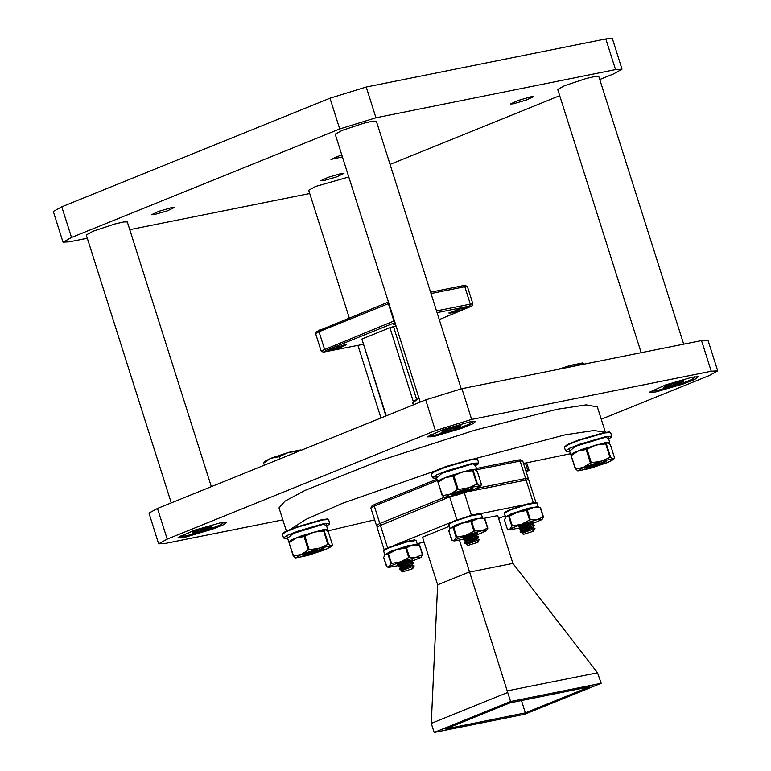 <?xml version="1.0" encoding="UTF-8"?>
<svg xmlns="http://www.w3.org/2000/svg" width="771" height="771" viewBox="0 0 771 771"><rect width="100%" height="100%" fill="white"/><g stroke="black" fill="none" stroke-linecap="round" stroke-linejoin="round"><path stroke-width="1.16" d="M469.664 421.93L443.364 429.514L427.105 436.829L433.283 436.656L461.415 428.425L472.642 423.877L475.726 421.4L469.664 421.93M692.136 377.25L665.826 384.835L649.567 392.15L655.745 391.986L683.877 383.756L695.105 379.197L698.189 376.73L692.136 377.25M220.679 522.719L194.369 530.303L178.12 537.618L184.288 537.454L212.42 529.224L223.648 524.665L226.741 522.198L220.679 522.719M601.313 419.251L709.185 375.593L717.743 370.88L711.219 371.275L471.65 419.385L435.384 430.575L167.24 539.122L158.681 543.825L165.196 543.439L282.832 519.808M717.743 370.88L708.009 340.204L701.494 340.599L461.916 388.709L425.65 399.898L157.506 508.446L148.948 513.149L158.681 543.825M342.459 156.889L330.971 159.366L341.784 154.759M513.409 103.806L510.469 103.979L517.746 100.567L530.641 96.828L533.58 96.645L526.304 100.057L513.409 103.806M323.801 180.559L320.871 180.732L328.138 177.32L341.042 173.581L343.972 173.398L336.696 176.81L323.801 180.559M154.393 214.579L151.463 214.752L158.739 211.341L171.634 207.601L174.564 207.418L167.297 210.83L154.393 214.579M87.287 238.21L69.506 241.786L62.991 242.171L53.257 211.495L61.815 206.792L329.959 98.245L366.225 87.056L605.804 38.945L612.319 38.55L622.052 69.226L613.494 73.939L599.751 79.5M62.991 242.171L71.549 237.468L339.693 128.921L375.959 117.732L615.528 69.621L622.052 69.226M309.749 193.531L129.798 229.671M559.688 95.72L390.049 164.387M327.714 530.959L374.667 519.847M526.159 471.794L529.07 470.387L525.861 470.85M286.407 531.094L279.035 507.848L284.991 501.102L305.114 490.317L379.265 460.885L474.695 430.179L556.961 409.285L586.143 404.891L597.38 406.857L605.457 432.329L594.046 430.469L565.066 434.844L458.668 462.947M452.847 464.74L342.835 503.174L305.759 519.509L288.132 530.776M523.528 463.506L570.434 453.762M171.249 502.885L86.256 234.953L93.108 231.184L114.918 223.966L123.784 221.923L127.331 221.923L211.312 486.665M181.175 535.585L180.703 536.25L186.177 535.922L210.252 528.935L220.304 524.945L223.831 522.565L223.07 522.295M196.48 530.197L202.465 528.993L212.459 525.62L205.751 528.337L211.736 527.133L195.371 532.539L192.085 533.195L198.793 530.487L192.798 531.682L196.48 530.197M198.793 530.487L198.658 529.764M208.064 528.617L207.544 527.971M201.857 529.118L202.069 529.822M205.751 528.337L205.491 527.769M195.371 532.539L195.477 531.826M430.16 434.786L429.698 435.461L435.172 435.133L459.246 428.136L469.288 424.146L472.825 421.776L472.054 421.496M445.465 429.408L451.449 428.204L461.444 424.831L454.736 427.539L460.73 426.334L457.049 427.828L451.064 429.033L444.356 431.741L441.07 432.406L447.778 429.688L441.783 430.893L445.465 429.408M447.778 429.688L447.643 428.965M457.049 427.828L456.528 427.182M450.842 428.319L451.064 429.033M454.736 427.539L454.476 426.98M444.356 431.741L444.472 431.028M652.623 390.116L652.16 390.781L657.634 390.454L681.709 383.466L691.751 379.477L695.288 377.096L694.517 376.826M667.927 384.729L673.921 383.524L683.906 380.151L677.198 382.869L683.193 381.664L666.819 387.071L663.532 387.726L670.24 385.018L664.255 386.223L667.927 384.729M670.24 385.018L670.105 384.295M679.511 383.148L678.991 382.512M673.314 383.65L673.526 384.353M677.198 382.869L676.938 382.3M666.819 387.071L666.934 386.358M420.234 402.086L335.24 134.154L342.093 130.386L363.902 123.177L372.779 121.134L376.325 121.124L461.251 388.844M349.234 317.98L308.718 190.273L315.57 186.505L348.829 176.973M641.202 352.704L557.712 89.484L564.555 85.716L586.365 78.497L595.241 76.454L598.788 76.454L683.713 344.165M308.342 553.009L316.698 550.272L320.948 549.675L318.442 550.986L305.865 554.455L308.342 553.009M298.888 451.208L288.518 452.384L279.169 456.75L270.92 458.282L263.682 463.014L265.079 461.241L270.92 458.282L288.518 452.384L300.497 449.975L298.888 451.208M279.854 458.918L279.169 456.75M264.376 465.183L263.682 463.014M301.22 450.264L300.574 449.994M305.865 554.455L305.355 553.848M289.385 542.08L288.691 541.83L291.881 539.681L300.969 536.076L322.76 529.744L327.714 529.446L326.943 530.303M306.309 553.424L302.781 555.265L308.737 554.426L320.476 550.581L323.945 548.547L306.309 553.424M323.319 548.489L321.121 549.347M289.327 542.476L296.218 538.042L290.378 541.001L289.038 542.678L293.597 555.93L301.413 554.407L319.011 548.499L327.916 544.422L323.647 530.959L325.796 529.735L328.301 531.585L332.542 544.991L328.273 531.537M308.304 549.974L295.794 557.905L307.764 555.496L325.372 549.598L331.212 546.639L330.99 546.099L308.304 549.974L304.034 536.52L313.826 532.144L323.647 530.959M324.244 530.843L328.513 544.297L330.99 546.099L332.542 544.991M295.717 557.886L293.288 556.064L289.058 542.678M325.873 529.754L313.826 532.144L296.218 538.042L304.034 536.52M328.513 544.297L327.916 544.422M293.597 555.93L289.038 542.678M321.025 549.53L323.348 548.518M455.275 493.112L451.748 494.963L457.714 494.124L469.443 490.269L472.912 488.245L455.275 493.112M472.286 488.188L470.098 489.045M438.304 482.164L445.195 477.741L439.345 480.699L438.015 482.367L442.564 495.628L450.38 494.095L467.987 488.197L476.892 484.111L472.623 470.657L474.772 469.433L477.278 471.312M457.28 489.672L444.761 497.594L456.74 495.194L474.338 489.286L480.188 486.337L479.957 485.788L457.28 489.672L453.011 476.218L462.793 471.833L472.623 470.657M473.221 470.541L477.49 483.995L479.957 485.788L481.518 484.66L477.249 471.226M444.694 497.584L442.564 495.628M474.83 469.443L462.793 471.833L445.195 477.741L453.011 476.218M442.255 495.714L438.015 482.347L442.255 495.753M477.49 483.995L476.892 484.111M481.509 484.651L477.278 471.274M469.992 489.228L472.315 488.216M588.379 466.388L584.852 468.228L590.817 467.399L602.546 463.544L606.016 461.521L588.379 466.388M605.389 461.463L603.192 462.311M571.398 455.439L578.298 451.006L572.448 453.965L571.109 455.642L575.667 468.893L583.483 467.371L601.081 461.472L609.986 457.386L605.717 443.932L607.876 442.699L610.372 444.588M590.374 462.937L577.865 470.869L589.844 468.46L607.442 462.561L613.282 459.603L613.061 459.063L590.374 462.937L586.105 449.483L595.896 445.108L605.717 443.932M606.324 443.807L610.593 457.261L613.061 459.063L614.612 457.955L610.343 444.501M577.807 470.859L575.667 468.893M607.924 442.708L595.896 445.108L578.298 451.006L586.105 449.483M610.593 457.261L609.986 457.386M603.095 462.494L605.418 461.482M438.362 481.769L437.658 481.518L440.858 479.379L449.946 475.765L471.727 469.443L476.68 469.144L475.919 469.992M571.465 455.044L570.762 454.794L573.961 452.644L583.049 449.04L604.83 442.708L609.784 442.419L609.013 443.267M457.309 492.708L465.674 489.961L469.925 489.363L467.409 490.684L454.842 494.153L457.309 492.708M419.048 398.347L412.658 402.713L414.046 400.939L419.048 398.328M413.343 404.881L412.658 402.713M454.842 494.153L454.321 493.546M590.413 465.983L598.778 463.236L603.028 462.639L600.513 463.949L587.945 467.419L590.413 465.983M581.141 364.76L580.958 364.172L570.588 365.348L563.611 368.287M584.418 364.105L582.568 362.939L580.958 364.172M557.655 369.482L570.588 365.348L582.625 362.948M587.945 467.419L587.425 466.812M437.658 584.784L431.297 723.429L507.732 692.483L469.52 571.889L437.658 584.784L422.547 537.165L449.329 526.323M384.141 549.704L376.894 526.882L449.416 497.025M450.996 522.352L393.547 545.608M498.586 518.517L505.188 515.838M533.281 502.625L526.111 480.015L467.795 491.725M524.232 504.86L480.786 513.592M483.725 518.382L497.661 515.587L512.869 563.399L469.549 572.101M459.477 540.24L469.52 571.889M512.869 563.399L597.554 672.794L601.207 683.308L510.595 701.504L434.16 732.45L524.772 714.254L601.207 683.308M431.297 723.429L434.16 732.45M507.54 690.864L597.554 672.794M507.732 692.483L510.595 701.504M445.522 728.952L510.036 702.834L589.834 686.807L525.33 712.924L445.522 728.952M525.33 712.924L521.456 700.54M526.111 480.015L528.713 479.861L535.845 502.345M424.156 542.235L417.15 543.642M381.182 524.646L379.833 523.461L444.212 497.401M476.632 488.322L525.62 478.483L525.041 480.227M527.509 479.774L528.231 478.328L525.62 478.483L520.107 461.097L475.967 469.963M437.359 480.564L374.32 506.084L379.833 523.461L376.412 525.35L377.838 526.121M363.199 344.309L323.194 352.106L321.102 350.998L315.59 333.621L316.659 331.511L388.517 302.078M430.594 292.219L463.169 285.684L465.327 285.482L467.409 286.59L472.922 303.976L471.862 306.087L439.287 319.618M528.231 478.328L522.719 460.942L520.107 461.097L518.469 460.027L476.468 468.46M436.926 479.215L374.86 504.34L374.32 506.084L370.899 507.964L376.412 525.35M463.169 285.684L464.807 286.754L467.342 286.523M436.531 310.915L470.32 304.131L464.807 286.754L431.018 293.539M388.68 302.598L388.353 303.668L388.941 303.427M321.102 350.998L393.865 321.054L388.353 303.668L319.011 331.732L319.56 329.998M315.609 333.515L319.011 331.732L324.533 349.118L326.046 350.448L395.003 322.529M522.642 460.865L520.627 459.834L518.469 460.027M374.86 504.34L371.969 505.853L370.909 507.858M458.273 309.21L457.049 309.595M337.428 346.777L336.204 347.162M437.08 312.669L469.655 306.135L470.32 304.131L472.922 303.976M394.791 321.864L393.865 321.054L394.453 320.813M451.122 312.987L448.828 313.036L464.72 307.484L466.975 307.282L461.694 309.894L451.122 312.987M330.277 350.554L327.983 350.612L343.876 345.051L346.131 344.849L340.84 347.461L330.277 350.554M395.513 324.157L393.171 324.215L395.166 323.068M469.655 306.135L471.862 306.087M323.194 352.106L326.046 350.448M386.232 415.858L361.859 339.038L389.895 327.694L413.362 401.672M361.859 339.038L385.924 415.974M416.619 399.397L393.518 326.576L396.121 326.046M393.518 326.576L389.895 327.694M477.933 542.341L467.689 545.531L477.933 542.341M467.689 545.531L466.474 544.528L479.369 539.575L477.153 542.206L478.02 542.206M469.597 542.794L464.942 543.276L464.624 542.717L478.492 536.356L469.096 539.719L464.576 542.215L464.537 543.025M464.576 542.794L471.929 541.859M470.435 539.151L466.185 539.96L463.593 539.478L477.461 533.108L468.064 536.471L463.554 538.968L463.506 539.777M463.554 539.546L467.872 539.257M467.477 543.825L467.091 543.324L470.31 541.319L476.892 538.659L468.267 540.538M467.101 540.625L466.06 540.076L469.279 538.071L475.871 535.411L466.204 537.782M466.079 537.377L464.98 537.079L465.221 536.616M467.043 543.574L477.027 539.064L467.236 541.03M466.465 540.963L466.31 540.336L469.404 538.476L474.329 536.433L475.996 535.816L478.492 536.356M465.433 537.715L465.279 537.088L466.908 535.97M412.745 568.738L402.501 571.918L412.745 568.738M402.501 571.918L401.286 570.916L414.181 565.962L411.955 568.593L412.832 568.593M404.409 569.181L399.754 569.663L399.436 569.114L413.304 562.753L403.898 566.107L399.388 568.603L399.349 569.412M399.388 569.181L406.741 568.246M405.247 565.548L400.997 566.348L398.723 566.415L398.405 565.866L403.002 563.264L412.408 559.91L410.808 562.204L401.016 564.179M399.33 564.305L397.46 564.343L402.944 561.924L412.408 559.91L402.876 562.859L398.366 565.355L398.318 566.165M398.356 565.933L402.674 565.644M399.754 569.663L402.279 570.212L401.903 569.711L405.112 567.707L411.704 565.047L403.079 566.926M401.913 567.013L400.872 566.463L404.091 564.468L410.673 561.799M400.881 563.774L399.792 563.466L400.033 563.003M401.99 570.386L405.247 568.121L411.839 565.451L402.048 567.427M401.277 567.35L401.122 566.724L404.216 564.873L409.141 562.82L410.808 562.204L413.304 562.753M400.245 564.102L400.091 563.476L401.72 562.358M533.571 531.171L523.326 534.361L533.571 531.171M523.326 534.361L522.112 533.349L535.007 528.405L532.78 531.026L533.657 531.036M525.234 531.624L520.579 532.106L520.261 531.547L534.13 525.186L524.723 528.54L520.213 531.046L520.174 531.855M520.213 531.614L527.566 530.689M526.073 527.981L521.822 528.781L519.548 528.858L519.23 528.299L533.098 521.938L523.702 525.292L519.191 527.798L519.143 528.607M519.182 528.376L523.499 528.077M523.104 532.655L522.728 532.154L525.947 530.149L532.53 527.489L523.904 529.369M522.738 529.455L521.697 528.906L524.916 526.901L542.032 519.577L537.204 519.693L521.379 524.261L510.036 529.012L509.843 529.793L519.008 528.096M521.707 526.207L520.618 525.909L520.859 525.437M522.815 532.828L526.073 530.554L532.665 527.894L522.873 529.86M522.102 529.783L521.948 529.166L525.041 527.306L531.633 524.646L521.842 526.612M521.071 526.535L520.917 525.918L522.545 524.8M477.586 533.493L468.142 535.537L462.648 537.946L464.518 537.917M467.409 537.214L472.315 535.7M474.705 535.797L463.969 539.112M463.371 539.276L454.206 540.963L452.259 540.548L454.398 540.192L454.206 540.963M475.89 535.392L486.048 531.046L481.567 530.862L465.742 535.44L454.398 540.192L456.153 537.31L453.126 527.769L461.877 523.258L471.409 521.533L477.702 518.69L484.776 518.623L482.376 518.093L477.702 518.69L461.877 523.258L450.543 528.01L453.126 527.769M448.818 530.997L450.11 528.395M448.789 530.891L452.259 540.548M453.695 527.528L456.721 537.069L465.742 535.44L473.924 531.171L470.898 521.63M471.688 521.398L474.714 530.94L481.567 530.862L487.58 528.154L484.545 518.623M484.814 518.642L487.812 528.087L486.395 530.756M456.721 537.069L456.153 537.31M474.714 530.94L473.924 531.171M402.221 563.611L407.127 562.088M409.517 562.184L398.78 565.5M398.183 565.663L389.018 567.35L387.061 566.936L389.21 566.579L389.018 567.35M410.702 561.78L420.86 557.433L416.379 557.26L400.554 561.828L389.21 566.579L390.964 563.697L387.938 554.156L396.689 549.656L406.221 547.921L412.514 545.078L419.626 545.03L417.188 544.49L412.514 545.078L396.689 549.656L385.355 554.407L387.938 554.156M383.63 557.385L384.922 554.792M383.601 557.279L387.061 566.936M388.507 553.925L391.533 563.456L400.554 561.828L408.736 557.558L405.71 548.017M406.5 547.786L409.526 557.327L416.379 557.26L422.383 554.551L419.357 545.01M419.626 545.03L422.624 554.484L421.207 557.144M383.592 557.356L386.618 566.801M391.533 563.456L390.964 563.697M409.526 557.327L408.736 557.558M533.224 522.314L523.769 524.357L518.285 526.776L520.155 526.747M523.046 526.044L527.952 524.531M530.342 524.627L519.606 527.933M504.456 519.818L507.414 529.243L510.036 529.012L511.79 526.14L508.764 516.599L517.514 512.089L527.046 510.363L533.339 507.52L540.452 507.472L538.013 506.923L533.339 507.52L517.514 512.089L506.181 516.84L508.764 516.599M504.427 519.721L506.181 516.84L505.545 516.975L510.98 513.987L528.299 508.262L538.148 506.634L536.963 502.894L527.104 504.523L509.795 510.248L504.359 513.235L504.918 512.166L509.93 509.727L527.952 503.839L535.238 502.364L536.963 502.894M509.332 516.358L512.358 525.899L521.379 524.261L529.561 519.991L526.535 510.45M527.325 510.229L530.352 519.77L537.204 519.693L543.208 516.984L540.182 507.443M540.452 507.472L543.449 516.917L542.032 519.577M512.358 525.899L511.79 526.14M530.352 519.77L529.561 519.991M711.219 371.275L701.494 340.599M471.65 419.385L461.916 388.709M435.384 430.575L425.65 399.898M167.24 539.122L157.506 508.446M605.804 38.945L615.528 69.621M61.815 206.792L71.549 237.468M329.959 98.245L339.693 128.921M366.225 87.056L375.959 117.732M527.769 470.464L525.437 463.12M322.663 519.914L296.874 527.412L286.108 531.682L282.321 534.226L285.068 531.739L295.409 527.47L322.22 519.587L327.444 518.95L328.533 519.567L322.663 519.914M282.649 533.657L286.195 531.2L296.719 526.998L322.172 519.596M329.699 523.249L329.323 524.232L326.586 525.909L323.637 524.203L293.115 533.484L287.564 538.283L284.374 538.495L283.487 537.907L287.275 535.363L298.04 531.094L323.83 523.596L329.699 523.249L328.533 519.567M322.278 519.577L327.935 519.288M304.911 536.221L309.181 549.684M453.888 475.919L458.157 489.373M586.991 449.194L591.261 462.648M575.359 468.98L571.128 455.642L575.359 469.028M471.64 459.612L445.84 467.101L435.075 471.38L431.288 473.924L434.044 471.438L444.385 467.159L471.197 459.275L476.42 458.649L477.5 459.265L471.64 459.612M431.625 473.346L435.162 470.888L445.686 466.696L471.148 459.294M478.675 462.947L478.299 463.93L475.562 465.597L472.604 463.891L442.082 473.182L436.54 477.981L433.341 478.193L432.464 477.606L436.241 475.061L447.007 470.782L472.806 463.294L478.675 462.947L477.5 459.265M471.245 459.275L476.902 458.986M604.734 432.888L578.944 440.376L568.179 444.645L564.391 447.19L567.148 444.703L577.479 440.434L604.3 432.55L609.514 431.914L610.603 432.531L604.734 432.888M564.719 446.621L568.266 444.163L578.79 439.971L604.242 432.56L610.006 432.252M569.644 451.257L566.444 451.469L565.557 450.871L569.345 448.327L580.11 444.057L605.9 436.569L611.769 436.213L611.393 437.205L608.656 438.872L605.707 437.167L575.185 446.448L569.634 451.247M380.325 524.993L387.591 547.921M456.933 519.876L449.666 496.977M464.306 492.9L471.399 515.25M450.091 528.424L455.343 525.157L472.662 519.432L482.521 517.804L481.326 514.064L471.476 515.693L454.158 521.418L448.722 524.405L449.281 523.345L454.292 520.897L471.621 515.201L480.709 513.852M449.108 523.875L454.254 520.917M484.776 518.642L487.764 528.068M384.902 554.812L390.155 551.544L407.474 545.82L417.323 544.191L416.138 540.452L406.278 542.08L388.97 547.805L383.534 550.793L384.093 549.733L389.104 547.285L406.423 541.589L415.521 540.24M383.919 550.263L389.066 547.304M504.745 512.705L509.891 509.747M509.959 509.718L527.248 504.022L536.346 502.682M419.588 545.039L422.575 554.455M540.413 507.472L543.401 516.898M529.07 470.387L526.689 462.87M380.951 417.988L357.917 345.369M320.948 549.675L321.42 548.769M283.487 537.907L282.321 534.226M287.063 536.712L288.691 541.83M326.085 524.338L327.714 529.446M331.212 546.639L332.079 545.704M480.188 486.337L481.056 485.393M613.282 459.603L614.15 458.668M610.381 444.549L614.622 457.926M436.039 476.411L437.658 481.518M475.061 464.036L476.68 469.144M569.143 449.686L570.762 454.794M608.165 437.302L609.784 442.419M432.464 477.606L431.288 473.924M565.557 450.871L564.391 447.19M611.769 436.213L610.603 432.531M469.925 489.363L470.397 488.467M603.028 462.639L603.5 461.733M478.627 536.78L476.892 538.659L479.369 539.575M467.342 543.584L466.474 544.528M466.31 540.336L464.576 542.215M465.279 537.088L463.554 538.968M464.161 537.059L465.385 537.32M477.596 533.532L475.871 535.411M463.92 540.028L466.407 540.567M464.942 543.276L467.438 543.815M478.512 541.261L477.924 541.907M413.439 563.167L411.704 565.047L414.181 565.962M402.154 569.971L401.286 570.916M401.122 566.724L399.388 568.603M400.091 563.476L398.366 565.355M398.973 563.447L400.188 563.717M398.723 566.415L401.219 566.964M413.323 567.649L412.736 568.294M534.264 525.6L532.53 527.489L535.007 528.395M533.233 522.362L531.498 524.241L534.13 525.186M522.979 532.404L522.112 533.349M521.948 529.166L520.213 531.046M520.917 525.918L519.191 527.798M519.799 525.889L521.013 526.15M519.548 528.858L522.044 529.398M520.579 532.106L523.075 532.645M534.149 530.091L533.561 530.737M449.907 528.145L448.722 524.405M454.292 520.897L472.315 515.009L479.601 513.534L481.326 514.064M448.78 530.968L451.777 540.413M384.719 554.532L383.534 550.793M389.104 547.285L407.127 541.396L414.413 539.922L416.138 540.452M505.545 516.975L504.359 513.235M509.843 529.793L507.887 529.378M504.417 519.799L507.414 529.243"/></g></svg>
